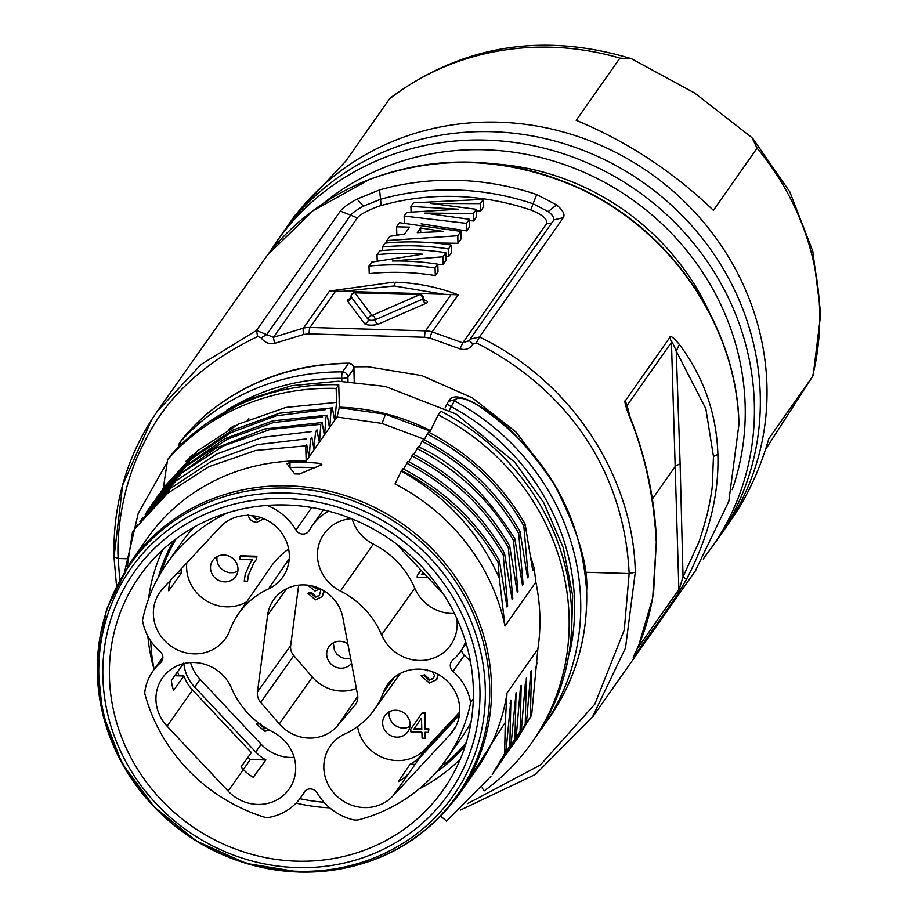 <?xml version="1.0" encoding="UTF-8"?>
<svg xmlns="http://www.w3.org/2000/svg" width="918" height="918" viewBox="0 0 918 918"><rect width="100%" height="100%" fill="white"/><g stroke="black" fill="none" stroke-linecap="round" stroke-linejoin="round"><path stroke-width="1.38" d="M495.548 163.989A243.924 228.984 35.1 0 1 709.35 312.304M268.664 253.54L282.033 233.838A265.979 249.685 35.1 0 1 639.502 179.939A265.979 249.685 35.1 0 1 721.996 532.715A265.979 249.685 35.1 0 1 717.245 539.727L703.257 558.959M285.429 229.133A265.979 249.685 35.1 0 1 288.711 224.336A265.979 249.685 35.1 0 1 646.192 170.427A265.979 249.685 35.1 0 1 728.674 523.203A265.979 249.685 35.1 0 1 723.935 530.214A265.979 249.685 35.1 0 1 720.538 534.93M813.084 375.783L768.825 438.689C760.689 466.872 749.455 491.991 735.1 514.057L729.626 522.112M765.44 449.682L812.522 376.506A265.979 249.685 -144.9 0 0 757.098 148.165L713.401 210.348C673.055 171.62 627.315 141.602 576.194 120.315L619.902 58.132A265.979 249.685 -144.9 0 0 389.507 98.892L345.811 161.075L294.563 216.017M389.507 98.892L390.15 98.065C462.442 44.959 542.974 31.866 631.699 58.798L619.902 58.132M757.098 148.165L751.945 137.608L694.823 93.154L631.687 58.821M228.513 429.417A209.361 196.532 35.1 0 1 234.457 425.539M185.769 461.513A215.707 202.488 35.1 0 1 192.378 454.789M334.221 418.046L335.047 418.069L336.573 401.946L336.16 388.44L338.731 384.78L339.178 399.399A17.385 3.442 91.7 0 0 339.396 407.202A207.594 194.88 -144.9 0 1 430.473 430.634M695.706 570.158L728.812 501.354L738.898 424.804C736.982 324.777 668.625 226.264 572.775 185.516M114.016 557.192L122.656 485.117L151.619 419.767L157.173 411.494L201.099 364.423L256.432 330.491L340.337 211.117C342.666 207.916 348.255 203.899 357.079 199.045L379.57 189.923A265.979 249.685 35.1 0 1 535.756 194.226M381.188 205.552A253.001 237.51 35.1 0 1 530.661 209.947L536.709 194.536L556.572 204.909C562.998 210.314 565.247 214.56 563.331 217.669L553.91 219.872L470.005 339.212M563.331 217.669L479.425 337.055C570.158 380.178 633.454 475.639 635.29 572.224L625.502 647.97L592.294 717.314M738.898 424.804L738.979 424.506C737.165 324.467 668.774 225.954 573.016 185.287L572.763 185.528C504.166 156.944 436.371 154.947 369.369 179.549L312.981 210.75L267.264 255.33L157.173 411.494M686.653 579.029L677.633 594.439L633.248 657.598L636.231 650.851C644.769 632.663 650.575 612.742 653.685 591.066L656.29 542.297C653.708 495.261 644.665 453.136 629.174 415.923C625.296 405.469 624.079 400.328 625.525 400.5L669.91 337.342C670.014 334.886 673.238 337.354 679.607 344.732M629.966 416.497L627.051 405.526L671.448 342.357C671.494 340.589 673.101 343.493 676.245 351.066L679.4 344.457C703.785 377.172 716.614 413.823 717.887 454.41C719.161 495.181 708.696 536.835 686.457 579.384M656.393 542.308L652.687 597.951L638.71 645.377M636.644 649.978L633.73 656.037M656.577 541.712C654.706 498.52 645.813 456.797 629.886 416.542L629.22 416.026M652.377 498.979L675.694 465.816L680.123 463.831L676.245 351.066L705.839 408.739L713.458 456.395L712.368 484.784C712.173 489.707 710.44 499.599 707.17 514.436C702.545 531.304 699.332 541.54 697.542 545.143L683.026 576.814L686.343 579.315M717.991 454.41L713.458 456.395M680.123 463.831L683.038 576.814L677.633 594.439M472.965 344.112L476.362 342.93C566.934 388.83 624.16 470.636 629.174 573.543L624.263 630.012L594.807 704.198L540.392 764.969L467.514 803.64M119.696 579.453L118.158 558.5C116.575 533.243 122.243 484.417 143.426 444.163C165.056 398.481 203.153 362.599 257.717 336.504L261.171 337.847C264.545 342.529 268.997 344.388 274.505 343.412L303.904 334.404L309.171 333.877L424.667 337.273L429.968 338.111L459.952 348.863C465.575 350.424 469.913 348.829 472.988 344.078L469.305 340.486M340.349 211.129L350.676 215.145C352.455 212.827 356.689 209.832 363.367 206.16L380.534 199.298A258.199 242.386 35.1 0 1 533.083 203.785L548.184 211.599C552.934 215.064 554.621 218.232 553.221 221.1M357.079 199.045L363.367 206.16M465.3 745.668A178.964 167.994 35.1 0 1 436.211 772.256M323.974 802.252A178.964 167.994 35.1 0 1 299.888 798.694M158.447 577.032A178.964 167.994 35.1 0 1 173.594 540.656M460.377 758.991A184.403 173.112 35.1 0 1 419.09 788.929M329.734 807.84A184.403 173.112 35.1 0 1 296.066 803.135M154.075 669.429A184.403 173.112 35.1 0 1 147.855 636.14M148.555 598.788A184.403 173.112 35.1 0 1 162.738 549.802M286.049 504.992A185.688 174.317 -144.9 0 0 141.418 573.612A185.688 174.317 -144.9 0 0 191.162 825.695A185.688 174.317 -144.9 0 0 445.196 787.116A185.688 174.317 -144.9 0 0 449.533 604.216A185.688 174.317 -144.9 0 0 286.049 504.992M290.008 462.534A201.111 188.787 -144.9 0 1 305.143 462.408A201.111 188.787 -144.9 0 1 320.313 463.429L321.954 464.703L299.383 474.032L294.689 473.895L286.955 463.67L290.008 462.534L289.985 467.537M129.931 563.078L106.614 609.208L97.239 660.478L102.46 713.045L121.876 763.042L154.006 806.784L196.498 841.083L246.219 863.402L299.509 872.1C366.971 872.398 420.134 846.488 459 794.345A201.111 188.787 35.1 0 0 466.642 594.944A201.111 188.787 35.1 0 0 288.677 485.851A201.111 188.787 35.1 0 0 129.931 563.078L147.431 538.178A201.111 188.787 35.1 0 1 306.176 460.951L337.021 417.047L339.396 407.202M526.507 722.432L530.822 671.701L531.488 670.76L530.375 716.947L531.648 715.122L537.868 649.118L507.011 693.01A201.111 188.787 35.1 0 1 476.499 769.445L459 794.345M537.868 649.118A201.111 188.787 -144.9 0 0 535.848 582.127L505.003 626.03A201.111 188.787 35.1 0 0 395.015 483.958L401.292 471.095C446.24 496.443 478.921 532.165 499.312 578.271L505.003 626.03M424.483 439.366L382.003 423.428L337.021 417.047M537.053 662.842A202.867 190.451 35.1 0 1 535.653 668.534M482.053 787.919L484.302 790.8A230.946 216.809 35.1 0 0 531.763 742.708A230.946 216.809 35.1 0 0 438.184 414.856L429.498 432.619M530.719 557.26A202.867 190.451 35.1 0 1 534.207 568.334L532.704 570.468M535.848 582.127L534.207 568.334M532.715 570.445L525.096 524.029L523.811 525.853L528.229 576.837L527.575 577.766L519.955 531.35L518.67 533.174L523.088 584.146L522.434 585.087M522.434 585.076L514.803 538.659L513.529 540.472L517.947 591.456L517.293 592.397L509.662 545.969L508.377 547.794L512.806 598.777L512.152 599.706L504.521 553.279L503.236 555.103L507.665 606.098L507.011 607.028L499.381 560.6L498.095 562.424L499.312 578.271M306.176 460.951L305.717 445.838L255.686 450.474L208.799 466.711L167.581 493.333L134.544 529.101L132.479 532.107L127.189 567.094M306.681 444.473L305.717 445.838M306.669 444.519L308.678 455.615L309.343 454.685M308.505 454.639L309.343 454.651L310.536 438.965M311.822 437.14L310.548 438.965M311.822 437.186L313.83 448.294L315.677 431.644L316.962 429.831L318.959 440.996L319.636 440.032L320.83 424.334L322.103 422.521M322.103 422.544L324.111 433.663L324.765 432.734L325.959 417.036M329.906 425.413L329.252 426.342L327.244 415.223L325.97 417.013M329.906 425.401L331.111 409.749M332.385 407.902L331.111 409.726M332.385 407.925L334.404 419.033L335.047 418.092M430.221 431.139L385.491 414.248L339.063 407.661M549.228 475.903L515.973 432.011L472.368 397.873L421.787 375.588L367.831 366.73L353.717 366.821M257.717 336.504L256.432 330.503L273.449 337.308L357.354 217.922L350.687 215.145L266.782 334.519L261.171 337.847M357.377 217.968C359.408 214.548 370.861 208.753 381.165 205.506L379.57 189.923M556.572 204.898L548.172 211.599M530.684 209.901C542.194 214.491 547.53 219.023 546.68 223.533L551.638 223.074M442.992 256.776L445.838 252.725A260.792 244.819 35.1 0 0 379.742 250.786L377.023 254.653A260.792 244.819 35.1 0 1 422.337 254.183L371.779 262.112L368.979 266.094A260.792 244.819 35.1 0 1 435.075 268.045L437.806 264.166A260.792 244.819 35.1 0 0 392.514 261.022L442.992 256.776L443.222 264.315L437.806 264.373M368.979 266.094L369.208 273.633A253.001 237.51 35.1 0 1 435.304 275.572L438.024 271.694L437.806 264.166M443.222 264.315L446.068 260.253L445.838 252.725M445.941 256.053A253.001 237.51 35.1 0 1 448.718 256.489L451.438 252.611L451.22 245.083A260.792 244.819 35.1 0 0 385.112 243.132L382.393 247.011A260.792 244.819 35.1 0 1 448.489 248.95L451.22 245.083M402.153 234.354L396.817 234.331L396.599 226.803L399.479 222.695L460.847 231.382L461.065 238.909L457.99 243.293L434.03 242.96M476.362 209.304L473.447 213.458L424.873 213.091L469.339 219.299L466.47 223.372L404.149 216.051L406.708 212.414L458.185 209.189L410.897 206.447L413.444 202.821L483.338 199.378L480.344 203.635L430.932 203.463L476.362 209.304L476.591 216.832L473.665 220.986L469.373 220.607M469.339 219.299L469.568 226.826L466.7 230.9L421.121 223.843M476.408 210.796L480.573 211.163L483.556 206.917L483.338 199.378M274.505 343.412L273.449 337.308L303.468 328.116L329.528 291.04L393.443 282.193M329.528 291.052L342.724 291.327L394.27 285.98L395.291 282.228C417.001 282.882 437.978 287.07 458.231 294.827L432.171 331.903L462.787 342.873L459.952 348.863M420.582 227.985L417.3 232.667L443.612 231.497L420.582 227.985L420.719 232.38M396.599 226.803L409.543 227.125L404.7 234.01L389.909 236.316L386.926 240.55L457.772 235.754L460.847 231.382M473.447 213.458L473.665 220.986M466.47 223.372L466.7 230.9M404.149 216.051L404.356 222.764M410.897 206.447L411.057 211.783M480.344 203.635L480.573 211.163M386.926 240.55L387.006 242.96M457.772 235.754L457.99 243.293M448.489 248.95L448.718 256.489M382.393 247.011L382.496 250.522M377.023 254.653L377.206 260.873M435.075 268.045L435.304 275.572M303.904 334.404A5.187 1.366 76.7 0 1 303.468 328.116A25.945 24.361 35.1 0 1 310.043 327.451A5.187 1.033 91.7 0 0 309.171 333.877M458.231 294.839L443.956 294.299L394.27 285.98M342.724 291.327L443.956 294.299M419.549 294.712L354.853 292.808L371.939 315.482L419.549 294.712A3.89 3.052 66.4 0 1 422.865 298.981A3.89 1.102 -1.7 0 0 423.554 298.327A3.89 1.102 -1.7 0 0 422.624 297.65M354.853 292.808A3.89 3.661 143 0 0 351.158 296.87L368.233 319.544A3.89 3.661 143 0 1 371.939 315.482A3.89 3.052 66.4 0 1 375.244 319.751L422.865 298.981A3.89 3.052 66.4 0 0 426.181 303.25A7.78 2.192 -1.7 0 0 424.288 300.266M451.231 294.311L425.55 330.847A25.945 24.361 35.1 0 1 432.171 331.903A5.187 0.62 106.2 0 0 429.968 338.111M353.786 367.877A5.187 1.457 178.3 0 1 353.946 368.221A5.187 1.457 178.3 0 1 353.843 368.531A5.187 4.877 -144.9 0 0 348.496 363.402L342.529 371.882A5.187 4.877 35.1 0 1 347.888 377.011A5.187 1.469 178.3 0 1 341.771 378.319A5.187 1.067 -89.6 0 1 342.529 371.882A230.946 216.809 35.1 0 0 180.1 442.166A5.187 1.779 41.7 0 0 180.88 444.748M179.721 445.884A5.187 1.618 -171.4 0 1 178.884 444.794A5.187 1.618 -171.4 0 1 178.987 444.553A5.187 4.877 35.1 0 1 180.1 442.166L180.949 440.961C187.318 432.424 196.842 422.693 209.522 411.792C249.501 380.201 295.825 364.067 348.496 363.402L348.737 363.218M338.731 384.78A230.946 216.809 -144.9 0 0 170.197 456.005L167.615 459.654A230.946 216.809 35.1 0 1 336.16 388.44M165.286 485.37L162.211 489.799L163.312 488.204L167.615 459.654M164.184 486.942L197.393 450.922L238.795 424.001L285.911 407.42L336.252 402.417M521.516 578.868L523.099 584.146M506.116 600.992L507.665 606.098M313.658 447.33L314.472 447.341M438.184 414.856L440.755 411.195A230.946 216.809 -144.9 0 1 534.333 739.059L531.763 742.708M427.283 433.996L428.568 432.16C470.257 453.917 502.421 484.543 525.073 524.029M523.765 525.865C500.93 485.966 468.754 455.362 427.249 434.065L424.208 439.871M422.142 441.306L423.428 439.481C465.185 461.192 497.361 491.819 519.932 531.35M518.555 533.22C495.777 493.276 463.636 462.661 422.119 441.351L419.067 447.181M413.949 454.479L418.287 446.779C453.618 462.397 485.794 493.023 514.803 538.659M408.808 461.8L413.146 454.1M403.645 469.132L408.005 461.41C449.407 482.845 481.583 513.472 504.533 553.279M401.304 471.095L402.864 468.719M449.407 410.266L451.174 406.651A5.187 1.767 -153.9 0 1 447.536 402.91A5.187 1.767 -153.9 0 1 447.582 402.83A5.187 4.877 35.1 0 1 454.444 400.868L455.431 399.468L448.569 401.43M455.408 399.491C458.679 396.955 465.059 398.274 474.549 403.438C499.392 415.544 526.117 442.763 554.69 485.152C578.042 531.006 588.668 566.555 586.579 591.789L586.556 591.284M448.902 400.856C451.782 394.947 460.377 395.715 474.686 403.151L474.537 403.461M440.789 816.297L446.641 821.082M520.093 731.566L521.367 729.741L525.475 681.867M520.529 686.343L521.194 685.402L520.093 731.554M461.364 790.995L505.267 722.42L504.659 753.529L505.944 751.704L510.901 700.044L509.8 746.208L511.085 744.383L516.054 692.711M510.901 700.044L510.052 703.658M507.011 693.01L505.267 722.409M516.054 692.723L514.941 738.875L516.226 737.062L520.54 686.331M526.335 678.092L525.234 724.268L526.507 722.443M517.327 738.738L531.556 715.271M530.352 716.935L513.908 743.5M526.473 722.489L512.118 746.059M525.234 724.268L509.169 750.178M506.885 753.46L521.011 730.258M520.013 731.52L506.174 754.47M501.733 760.93L515.962 737.429M514.883 738.864L499.277 764.373M497.258 767.299L510.89 744.705M509.777 746.196L494.033 771.843M504.659 753.529L492.232 774.471L505.944 751.704M490.946 776.284L446.515 821.162M417.024 448.581C458.426 470.027 490.579 500.666 513.472 540.495M509.662 545.969C486.735 506.139 454.571 475.501 413.157 454.077M411.872 455.902C453.285 477.326 485.461 507.964 508.377 547.794M406.731 463.223C448.133 484.67 480.298 515.296 503.248 555.103M499.392 560.588C476.476 520.758 444.301 490.132 402.864 468.731M401.579 470.567C443.015 491.968 475.191 522.583 498.107 562.424M158.355 495.295L191.598 457.738L231.749 430.508L279.497 413.203L332.19 407.925M160.489 492.277L191.3 459.046L231.164 432.55L276.536 415.728L325.167 409.715M157.058 497.097L158.344 495.284M153.226 502.628L185.218 466.092L224.6 438.815L272.692 420.88L327.015 415.234M151.918 504.43L153.191 502.605M155.429 499.507L186.698 465.908L227.194 439.274L273.277 422.59L322.585 417.024M148.085 509.938L149.347 508.09M146.8 511.762L150.116 506.977L177.702 475.57L215.787 448.202L264.545 429.004L321.839 422.555M148.842 508.801L182.051 472.816L223.43 445.918L270.512 429.349L320.83 424.334M146.777 511.739L148.05 509.915M145.067 514.195L176.176 480.722L216.464 454.112L262.318 437.347L311.409 431.598M141.636 519.06L142.921 517.224M139.915 521.516L171.035 488.032L211.324 461.421L257.178 444.668L306.268 438.919M136.495 526.37L137.769 524.557M134.739 528.86L132.651 531.878M314.036 467.836A195.913 183.921 -144.9 0 0 290.157 467.526M347.853 643.897A14.011 13.15 -144.9 0 0 328.942 646.685A14.011 13.15 -144.9 0 0 326.682 654.339A14.011 13.15 -144.9 0 0 336.378 667.34A14.011 13.15 -144.9 0 0 351.548 663.244M350.676 658.654L345.168 658.745L340.75 657.185L337.032 654.305L334.439 650.426L333.314 642.841M410.105 724.095A14.011 13.15 -144.9 0 0 400.133 711.002A14.011 13.15 -144.9 0 0 384.917 715.627A14.011 13.15 -144.9 0 0 382.645 723.281A14.011 13.15 -144.9 0 0 392.617 736.374A14.011 13.15 -144.9 0 0 407.844 731.749A14.011 13.15 -144.9 0 0 410.105 724.095M409.944 726.551L405.905 727.985L401.304 728.02L396.863 726.563L393.076 723.774L390.379 719.953L389.06 715.547L389.129 711.863M237.98 568.827A14.011 13.15 -144.9 0 0 228.008 555.734A14.011 13.15 -144.9 0 0 212.792 560.37A14.011 13.15 -144.9 0 0 210.52 568.024A14.011 13.15 -144.9 0 0 220.492 581.117A14.011 13.15 -144.9 0 0 235.719 576.481A14.011 13.15 -144.9 0 0 237.98 568.827M237.831 571.237L233.803 572.66L229.202 572.717L224.738 571.271L220.94 568.494L218.22 564.708L216.9 560.324L216.958 556.629M220.194 527.047L162.945 588.472A40.151 37.684 -144.9 0 0 160.088 591.961A40.151 37.684 -144.9 0 0 168.832 644.505A40.151 37.684 -144.9 0 0 222.512 642.21A40.151 37.684 -144.9 0 0 225.782 638.136A40.151 37.684 -144.9 0 0 229.81 630.368A83.113 78.019 35.1 0 1 238.152 614.314A83.113 78.019 35.1 0 1 268.412 588.943A40.151 37.684 -144.9 0 0 283.019 576.699A40.151 37.684 -144.9 0 0 278.969 529.594A40.151 37.684 -144.9 0 0 231.531 518.865A40.151 37.684 -144.9 0 0 220.194 527.047M246.804 601.726A39.577 37.145 35.1 0 1 205.368 600.188A39.577 37.145 35.1 0 1 186.779 562.895M171.31 579.499L170.3 580.91A39.887 37.443 -144.9 0 0 168.705 590.813L181.11 573.475A39.669 37.236 35.1 0 1 181.557 568.494M183.795 663.06L171.402 680.399A39.887 37.443 -144.9 0 0 173.594 690.405L183.91 675.992A39.703 37.271 35.1 0 0 192.596 690.061L251.371 752.565L240.998 766.978L243.373 769.502A39.887 37.443 -144.9 0 0 253.265 777.282L265.887 759.955A39.669 37.236 35.1 0 1 255.709 752.026L194.673 687.112A39.669 37.236 35.1 0 1 183.841 663.576M294.116 757.35A39.577 37.145 35.1 0 1 261.182 744.28L200.135 679.366A39.577 37.145 35.1 0 1 190.588 662.578M228.123 791.098A40.151 37.684 -144.9 0 0 289.388 788.723A40.151 37.684 -144.9 0 0 284.557 740.78A40.151 37.684 -144.9 0 0 272.703 731.921A83.113 78.019 35.1 0 1 231.543 688.144A40.151 37.684 -144.9 0 0 199.08 662.968A40.151 37.684 -144.9 0 0 162.67 677.645A40.151 37.684 -144.9 0 0 159.066 713.906A40.151 37.684 -144.9 0 0 167.087 726.184L228.123 791.098L250.407 759.496A170.622 160.168 35.1 0 1 247.642 757.752M179.148 675.855A170.622 160.168 35.1 0 1 177.541 671.804M473.332 698.85L470.636 702.683A170.622 160.168 35.1 0 1 446.159 759.599A170.622 160.168 35.1 0 1 359.236 819.648A12.978 12.175 35.1 0 1 352.753 819.659A54.495 51.156 35.1 0 1 317.192 792.968A7.78 7.31 -144.9 0 0 303.835 792.578A54.495 51.156 35.1 0 1 300.92 797.272A54.495 51.156 35.1 0 1 269.812 817.227A12.978 12.175 35.1 0 1 263.317 816.825A170.622 160.168 35.1 0 1 144.688 693.101A51.901 48.723 35.1 0 1 152.847 671.184A51.901 48.723 35.1 0 1 160.466 662.773A7.78 7.31 -144.9 0 0 160.134 651.608A51.901 48.723 35.1 0 1 142.508 620.293A170.622 160.168 35.1 0 1 166.984 563.388A170.622 160.168 35.1 0 1 227.939 512.703M154.178 669.279A170.622 160.168 35.1 0 1 150.736 640.948M193.767 527.311A170.622 160.168 -144.9 0 0 182.039 541.953L166.984 563.388M176.199 538.694A177.748 166.869 35.1 0 0 161.706 570.996L161.74 571.375M183.91 675.992L174.741 675.728M446.159 759.599L461.215 738.164A170.622 160.168 -144.9 0 0 471.026 722.179M351.364 518.647A40.151 37.684 -144.9 0 0 324.157 533.668A40.151 37.684 -144.9 0 0 340.44 591.066A83.113 78.019 35.1 0 1 381.59 634.831A40.151 37.684 -144.9 0 0 389.611 647.121A40.151 37.684 -144.9 0 0 450.887 644.746A40.151 37.684 -144.9 0 0 456.716 618.284M454.41 613.442A39.577 37.145 35.1 0 1 414.764 588.197A83.687 78.558 -144.9 0 0 373.316 544.122A39.577 37.145 35.1 0 1 352.191 518.98M443.176 593.739L396.14 543.72M457.485 722.673A40.151 37.684 -144.9 0 0 438.127 674.34A40.151 37.684 -144.9 0 0 387.775 684.266A40.151 37.684 -144.9 0 0 383.334 692.608A83.113 78.019 35.1 0 1 374.131 709.889A83.113 78.019 35.1 0 1 344.732 734.033A40.151 37.684 -144.9 0 0 333.383 742.214A40.151 37.684 -144.9 0 0 330.526 745.703A40.151 37.684 -144.9 0 0 339.27 798.235A40.151 37.684 -144.9 0 0 392.95 795.94L450.187 734.503A40.151 37.684 -144.9 0 0 453.458 730.441A40.151 37.684 -144.9 0 0 457.485 722.673M459.7 712.047L425.172 749.099L419.847 756.845L459.505 714.284M459.39 715.179L419.928 757.522L392.95 795.94M419.847 756.845A39.669 37.236 35.1 0 1 410.128 764.201L398.378 781.551A39.887 37.443 -144.9 0 0 407.81 774.333M425.172 749.099A39.577 37.145 35.1 0 1 385.296 758.486A39.577 37.145 35.1 0 1 357.538 726.551M466.275 742.559A177.748 166.869 35.1 0 1 445.528 763.34L442.051 765.164M470.452 661.58A51.901 48.723 -144.9 0 0 464.324 655.291A7.78 7.31 35.1 0 1 461.593 649.944M465.633 641.762A51.901 48.723 35.1 0 1 460.297 651.803A51.901 48.723 35.1 0 1 452.666 660.203A7.78 7.31 -144.9 0 0 453.01 671.379A51.901 48.723 35.1 0 1 470.636 702.683M288.631 548.998A83.687 78.558 -144.9 0 0 270.328 567.531L238.152 614.314M357.595 694.892L342.804 617.447A38.854 36.468 -144.9 0 0 313.072 586.177A38.854 36.468 -144.9 0 0 273.805 599.546A38.854 36.468 -144.9 0 0 267.62 615.244L257.465 691.942A13.552 12.714 -144.9 0 0 257.947 697.462A13.552 12.714 -144.9 0 0 260.712 702.419L279.313 723.9A38.854 36.468 -144.9 0 0 337.629 725.622L354.968 705.185A13.552 12.714 -144.9 0 0 355.702 704.232A13.552 12.714 -144.9 0 0 357.435 700.388A13.552 12.714 -144.9 0 0 357.595 694.892M356.368 688.454A38.281 35.928 35.1 0 1 312.384 677.105L293.783 655.624A12.978 12.175 35.1 0 1 290.673 645.595L298.671 585.156M266.977 505.416A54.495 51.156 35.1 0 1 295.952 530.019A7.78 7.31 -144.9 0 0 309.297 530.409A54.495 51.156 35.1 0 1 312.212 525.716A54.495 51.156 35.1 0 1 328.518 511.131M433.801 678L429.853 679.825L424.713 674.799M436.67 679.286L438.276 674.81L436.325 679.79L429.406 683.049L421.098 675.809M424.724 674.776L421.11 675.809L424.736 674.776M428.442 732.38L428.878 728.846L425.447 728.743L424.965 712.62L422.406 712.54L410.782 729.053L421.89 713.275L424.449 713.355L424.931 729.477L428.362 729.569L428.442 732.38L425.011 732.277L425.195 738.233L422.073 738.141L421.901 732.185L410.874 731.864L410.782 729.053M425.55 732.3L425.195 738.233M252.416 559.808L250.568 562.309L252.496 559.808L240.057 559.441L239.977 556.503L256.432 556.985L256.501 559.36L256.432 556.985M239.977 556.503L240.493 555.769L256.937 556.262M250.568 562.309L245.232 574.117L244.268 581.174L247.47 581.266L248.985 573.727L254.332 562.08M319.682 595.013L315.39 597.343L319.43 595.403L321.048 589.172M322.333 596.298L324.375 591.02M323.985 590.779L322.08 596.677L315.39 599.844L308.058 593.453L308.586 592.718L311.558 592.546L315.907 596.643M265.75 728.008L260.414 724.405M256.386 724.072L258.865 723.246M316.251 587.6L312.877 586.132M317.226 587.497L315.735 588.346L317.926 587.772M311.431 585.787L315.735 588.335M315.562 590.285L315.046 591.02L307.668 585.168M320.302 588.805L315.046 590.985M308.069 593.453L311.041 593.28L315.39 597.377M311.064 593.269L311.581 592.546M425.206 574.634L421.431 574.519L423.164 572.465M428.04 577.651L417.174 577.33A5.588 5.244 35.1 0 1 417.483 575.219L421.052 570.216M422.005 573.784L424.483 573.865M420.949 570.101L418.975 572.625M437.576 674.041L437.748 675.545M429.291 670.542L427.111 670.783L427.18 670.163M429.865 679.825L433.514 678.448L434.421 675.499L432.527 671.769M424.196 675.51L429.349 680.582M427.627 670.06L427.111 670.794M421.477 718.151L421.81 729.385L413.846 729.144L421.477 718.151L413.846 729.144M414.362 728.41L421.787 728.628M428.878 728.846L428.362 729.569M425.447 728.743L424.931 729.477M424.965 712.62L424.449 713.355M422.406 712.54L421.89 713.275M269.376 730.143L264.763 731.267L256.363 724.072L259.633 723.912L264.671 728.777L266.427 728.422M259.645 723.912L260.161 723.177M265.187 728.043L264.671 728.777M260.896 517.603L257.189 519.118L252.243 515.652M257.189 519.118L260.942 517.614M251.452 515.572L256.673 519.852M263.845 518.727L256.73 522.331C251.807 521.883 248.927 519.267 248.101 514.47M248.491 574.393L247.47 581.266M256.489 559.36L254.056 562.459L248.985 573.727M244.257 581.174L244.773 580.44M245.221 574.117L245.737 573.383M410.128 764.201L415.246 764.35M181.11 573.475L177.036 573.348M265.887 759.955L250.407 759.496M248.835 418.723L248.193 419.664M323.526 203.222A258.199 242.386 35.1 0 1 631.263 198.885A258.199 242.386 35.1 0 1 732.231 489.684M276.111 242.26A265.979 249.685 35.1 0 1 633.592 188.351A265.979 249.685 35.1 0 1 716.074 541.127A265.979 249.685 35.1 0 1 711.335 548.138M299.279 872.043A200.181 187.915 -144.9 0 0 460.48 589.081A200.181 187.915 -144.9 0 0 120.774 579.086A200.181 187.915 -144.9 0 0 299.279 872.043M297.73 871.285A197.221 185.138 35.1 0 1 121.864 582.666A197.221 185.138 35.1 0 1 456.544 592.512A197.221 185.138 35.1 0 1 297.73 871.285M296.95 867.59A192.401 180.617 -144.9 0 0 451.885 595.621A192.401 180.617 -144.9 0 0 125.376 586.017A192.401 180.617 -144.9 0 0 296.95 867.59M634.246 655.027L633.248 657.598M669.91 337.342L671.448 342.357L678.872 589.494L637.172 648.831M625.525 400.5L627.143 408.2M635.29 572.224L629.174 573.543L585.099 572.235M114.107 556.893L118.158 558.5L126.271 558.741M369.38 179.549A5.187 1.526 -111.3 0 1 369.621 179.343C328.3 195.672 294.185 220.997 267.253 255.33M470.085 339.155L479.425 337.055L476.362 342.93M546.692 223.487L462.787 342.873L469.224 340.635M424.667 337.273A5.187 1.033 91.7 0 1 425.55 330.847L310.043 327.451L335.724 290.914M350.458 298.637A7.78 2.192 -1.7 0 0 347.452 300.932L364.538 323.606A7.78 2.192 -1.7 0 0 370.62 325.144A7.78 2.192 -1.7 0 0 378.56 324.02L426.181 303.25M347.452 300.932A3.89 3.661 143 0 0 351.158 296.87M364.538 323.606A3.89 3.661 143 0 0 368.233 319.544A3.89 1.102 -1.7 0 0 371.274 320.313A3.89 1.102 -1.7 0 0 375.244 319.751A3.89 3.052 66.4 0 0 378.56 324.02M354.245 381.899L353.843 368.531L347.888 377.011L348.014 381.498M226.608 410.312A225.759 211.932 35.1 0 1 341.771 378.319L341.863 381.268M180.949 440.961L179.767 442.591A5.187 5.187 0 0 0 178.884 444.794L178.54 447.066M382.003 423.428L385.491 414.248M569.986 651.642A225.759 211.932 35.1 0 0 451.174 406.651L454.444 400.868A230.946 216.809 35.1 0 1 543.341 726.253A230.946 216.809 35.1 0 1 538.717 732.564L549.251 717.842A230.946 216.809 -144.9 0 0 586.579 591.789M445.069 407.971L447.502 403.002M320.313 463.429L320.371 465.323M200.135 679.366L194.673 687.112M255.709 752.026L261.182 744.28M192.596 690.061L167.087 726.184M289.239 558.741L268.412 588.943M414.764 588.197L381.59 634.831M394.247 677.404L383.334 692.608M450.187 734.503L456.097 725.931M373.316 544.122L340.44 591.066M464.324 655.291L453.01 671.379M162.406 660.019L160.466 662.773M286.634 588.702L267.62 615.244M257.465 691.942L290.673 645.595M293.783 655.624L260.712 702.419M279.313 723.9L312.384 677.105M357.791 696.314L337.629 725.622M354.968 705.185L356.333 703.199M311.753 507.528L295.952 530.019M303.835 792.578L304.742 791.293M723.935 530.214L730.395 521.022M288.711 224.336L295.171 215.145M753.208 139.054L789.801 191.816L812.797 251.211L820.761 313.772L813.119 375.795M124.871 570.675L138.297 513.128L167.26 462.087M208.134 422.383L247.791 399.571L291.855 385.652L338.375 381.211L385.319 386.444L455.936 413.961L514.7 462.156L543.674 502.605L563.308 547.816L572.671 595.644L571.26 643.793L564.891 673.112M695.913 570.089L592.305 717.497M151.619 419.767C125.376 461.272 112.834 507.08 114.004 557.203L116.483 585.546M460.584 810.009L535.492 774.367L593.189 716.247M573.016 185.287C504.43 156.427 436.635 154.442 369.621 179.343M469.236 340.589L468.834 341.324M419.778 294.552A3.89 3.89 0 0 1 423.554 298.327L424.793 300.702L423.106 300.301M355.071 292.647A3.89 3.89 0 0 0 351.066 296.652L349.988 299.096L350.665 298.843M354.359 381.911L353.946 368.221A5.187 5.187 0 0 0 348.748 363.184C295.998 363.746 249.627 379.903 209.625 411.666M209.614 411.677C208.661 412.4 199.688 419.457 186.71 433.962L180.628 441.374M549.251 717.842C575.242 680.238 587.727 638.113 586.671 591.467C581.404 512.106 544.087 449.315 474.709 403.14M517.913 737.946L516.627 739.77M502.307 760.138L501.033 761.963M497.269 767.31L495.984 769.146M448.936 400.81L447.95 402.21A5.187 5.187 0 0 0 447.536 402.91L445.069 407.959M374.131 709.889L400.328 673.41M460.297 651.803L466.137 643.484M162.853 656.944L152.847 671.184M312.212 525.716L323.354 509.857M305.82 790.306L300.92 797.272M322.08 596.677L322.597 595.943M436.922 679.136L436.406 679.871"/></g></svg>
